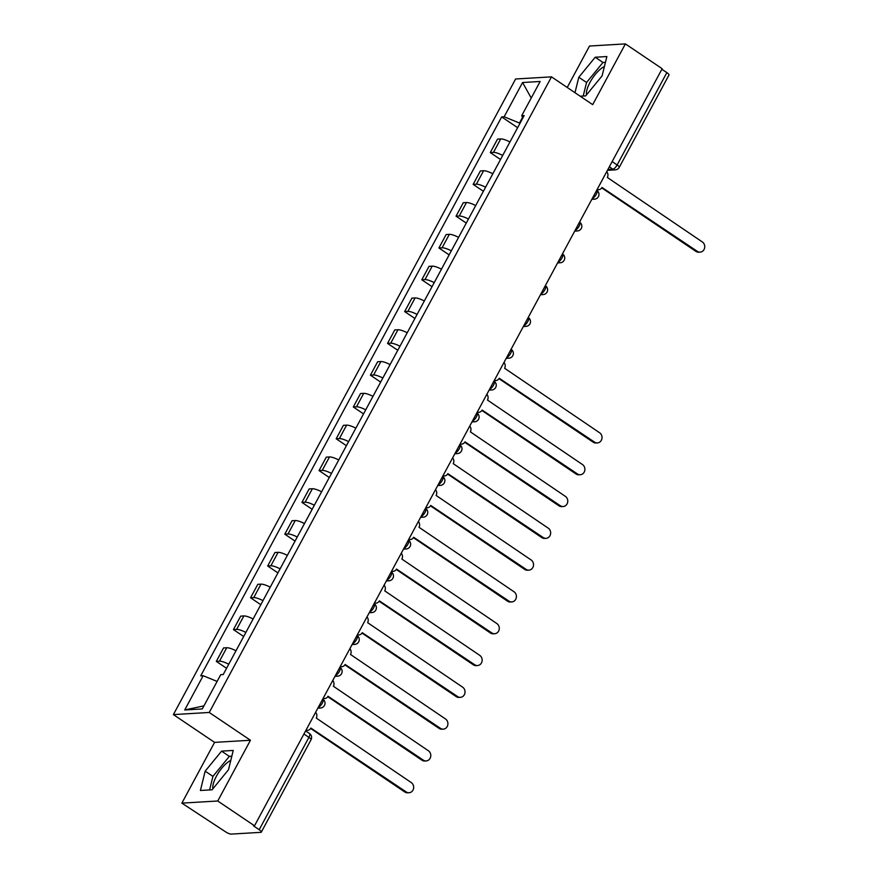 <?xml version="1.0" encoding="UTF-8"?>
<svg xmlns="http://www.w3.org/2000/svg" width="878" height="878" viewBox="0 0 878 878"><rect width="100%" height="100%" fill="white"/><g stroke="black" fill="none" stroke-linecap="round" stroke-linejoin="round"><path stroke-width="1.32" d="M586.482 94.912A18.647 6.739 124 0 1 590.049 82.28A18.647 6.739 124 0 1 604.404 66.552M212.86 788.817A18.647 6.739 124 0 1 216.427 776.185A18.647 6.739 124 0 1 230.771 760.458M181.867 803.129L217.744 800.999L254.51 825.792L662.166 68.703L625.399 43.9L592.694 104.647L551.494 76.858L515.616 78.987L173.383 714.593L214.583 742.382L181.867 803.129L225.416 831.729A4.785 1.185 -151.7 0 0 231.199 834.1L260.799 832.344A4.785 1.185 -151.7 0 0 261.315 832.114A4.785 1.185 -151.7 0 0 259.197 829.721L308.913 737.377A4.785 1.723 -56 0 0 309.495 733.536L305.599 730.913M625.399 43.9L589.522 46.029L567.221 87.471M217.744 800.999L250.449 740.253L209.249 712.464L551.494 76.858M254.51 825.792L253.468 825.858L259.197 829.721M661.869 69.263L666.852 72.622A4.785 1.185 28.3 0 1 668.97 75.014L619.242 167.358A4.785 1.185 -151.7 0 0 617.124 164.965L666.852 72.622M509.953 141.973A10.997 2.733 -151.7 0 0 500.712 138.933L497.519 139.13L490.275 152.574L493.469 152.388A10.997 2.733 28.3 0 1 502.71 155.428M500.515 159.489L490.275 152.574M492.821 173.767A10.997 2.733 -151.7 0 0 483.591 170.738L480.398 170.925L473.154 184.38L476.348 184.193A10.997 2.733 28.3 0 1 485.578 187.223M483.394 191.283L473.154 184.38M475.7 205.573A10.997 2.733 -151.7 0 0 466.47 202.533L463.277 202.73L456.033 216.186L459.227 215.988A10.997 2.733 28.3 0 1 468.457 219.028M466.273 223.089L456.033 216.186M458.579 237.367A10.997 2.733 -151.7 0 0 449.349 234.338L446.156 234.525L438.912 247.98L442.095 247.794A10.997 2.733 28.3 0 1 451.336 250.823M449.152 254.883L438.912 247.98M441.458 269.173A10.997 2.733 -151.7 0 0 432.217 266.133L429.035 266.33L421.791 279.786L424.974 279.588A10.997 2.733 28.3 0 1 434.215 282.628M432.031 286.689L421.791 279.786M424.337 300.978A10.997 2.733 -151.7 0 0 415.096 297.938L411.914 298.125L404.659 311.58L407.853 311.394A10.997 2.733 28.3 0 1 417.094 314.423M414.899 318.494L404.659 311.58M407.216 332.773A10.997 2.733 -151.7 0 0 397.975 329.744L394.782 329.93L387.538 343.386L390.732 343.188A10.997 2.733 28.3 0 1 399.973 346.228M397.778 350.289L387.538 343.386M390.084 364.579A10.997 2.733 -151.7 0 0 380.854 361.538L377.661 361.725L370.417 375.18L373.611 374.994A10.997 2.733 28.3 0 1 382.841 378.023M380.657 382.095L370.417 375.18M372.963 396.373A10.997 2.733 -151.7 0 0 363.733 393.344L360.54 393.531L353.296 406.986L356.49 406.799A10.997 2.733 28.3 0 1 365.72 409.828M363.536 413.889L353.296 406.986M355.842 428.179A10.997 2.733 -151.7 0 0 346.612 425.139L343.419 425.325L336.175 438.78L339.358 438.594A10.997 2.733 28.3 0 1 348.599 441.634M346.415 445.695L336.175 438.78M338.721 459.973A10.997 2.733 -151.7 0 0 329.48 456.944L326.298 457.131L319.054 470.586L322.237 470.399A10.997 2.733 28.3 0 1 331.478 473.429M329.294 477.489L319.054 470.586M321.6 491.779A10.997 2.733 -151.7 0 0 312.359 488.739L309.177 488.936L301.922 502.381L305.116 502.194A10.997 2.733 28.3 0 1 314.357 505.234M312.162 509.295L301.922 502.381M304.479 523.573A10.997 2.733 -151.7 0 0 295.238 520.544L292.045 520.731L284.801 534.186L287.995 534A10.997 2.733 28.3 0 1 297.236 537.029M295.041 541.089L284.801 534.186M287.347 555.379A10.997 2.733 -151.7 0 0 278.117 552.339L274.924 552.536L267.68 565.992L270.874 565.794A10.997 2.733 28.3 0 1 280.104 568.834M277.92 572.895L267.68 565.992M270.226 587.173A10.997 2.733 -151.7 0 0 260.996 584.144L257.803 584.331L250.559 597.786L253.753 597.6A10.997 2.733 28.3 0 1 262.983 600.629M260.799 604.69L250.559 597.786M253.105 618.979A10.997 2.733 -151.7 0 0 243.875 615.939L240.682 616.136L233.438 629.592L236.621 629.394A10.997 2.733 28.3 0 1 245.862 632.434M243.678 636.495L233.438 629.592M235.984 650.774A10.997 2.733 -151.7 0 0 226.743 647.745L223.561 647.931L216.317 661.386L219.5 661.2A10.997 2.733 28.3 0 1 228.741 664.229M226.557 668.29L216.317 661.386M522.608 117.202L519.469 123.041L519.963 123.381M519.469 123.041L504.137 116.774L522.575 82.521L540.146 81.478L521.697 115.72L522.97 117.795M203.948 705.857L184.72 709.973L202.291 708.93L220.74 674.677L223.199 674.534L524.155 115.578L521.697 115.72M184.72 709.973L203.169 675.72L217.107 681.427M504.137 116.774L501.678 116.917L200.711 675.873L203.169 675.72M173.383 714.593L209.249 712.464M580.193 96.218L585.681 95.889L602.099 75.87L606.874 56.543L595.218 57.235L578.8 77.253L574.991 92.706M214.583 742.382L250.449 740.253M212.059 789.794L228.478 769.776L233.241 750.449L221.585 751.14L205.167 771.158L200.403 790.485L212.059 789.794M517.636 127.683L501.678 116.917M522.575 82.521L531.223 98.04M605.447 62.327L602.977 62.47L586.559 82.488L583.211 96.031M586.559 82.488L578.8 77.253M602.977 62.47L595.218 57.235M231.814 756.232L229.345 756.375L212.926 776.393L209.59 789.937M212.926 776.393L205.167 771.158M229.345 756.375L221.585 751.14M597.106 189.538A4.785 4.291 86.6 0 0 601.968 187.453L697.286 251.327A5.498 4.939 86.6 0 0 700.139 252.129A5.498 4.939 86.6 0 0 704.617 247.98A5.498 4.939 86.6 0 0 702.334 241.955L607.346 177.466A4.785 4.291 86.6 0 0 606.72 171.671M700.139 252.129L698.778 252.206A5.498 4.939 -93.4 0 1 695.936 251.404L601.726 187.87M598.566 189.736L597.205 189.813A4.785 4.291 -93.4 0 1 596.952 189.824M494.369 380.339A4.785 4.291 86.6 0 0 499.231 378.253L594.549 442.128A5.498 4.939 86.6 0 0 597.402 442.929A5.498 4.939 86.6 0 0 601.88 438.791A5.498 4.939 86.6 0 0 599.597 432.755L504.609 368.266A4.785 4.291 86.6 0 0 503.983 362.471M597.402 442.929L596.041 443.006A5.498 4.939 -93.4 0 1 593.199 442.216L498.989 378.67M495.829 380.536L494.468 380.613A4.785 4.291 -93.4 0 1 494.215 380.624M477.248 412.144A4.785 4.291 86.6 0 0 482.11 410.059L577.428 473.933A5.498 4.939 86.6 0 0 580.281 474.735A5.498 4.939 86.6 0 0 584.759 470.586A5.498 4.939 86.6 0 0 582.476 464.55L487.488 400.072A4.785 4.291 86.6 0 0 486.862 394.277M580.281 474.735L578.92 474.811A5.498 4.939 -93.4 0 1 576.067 474.01L481.868 410.465M478.697 412.331L477.347 412.419A4.785 4.291 -93.4 0 1 477.094 412.419M460.116 443.939A4.785 4.291 86.6 0 0 464.989 441.853L560.307 505.728A5.498 4.939 86.6 0 0 563.16 506.529A5.498 4.939 86.6 0 0 567.638 502.392A5.498 4.939 86.6 0 0 565.355 496.355L470.367 431.866A4.785 4.291 86.6 0 0 469.741 426.071M563.16 506.529L561.799 506.606A5.498 4.939 -93.4 0 1 558.946 505.816L464.736 442.271M461.576 444.136L460.215 444.213A4.785 4.291 -93.4 0 1 459.973 444.224M442.995 475.744A4.785 4.291 86.6 0 0 447.868 473.659L543.186 537.534A5.498 4.939 86.6 0 0 546.039 538.335A5.498 4.939 86.6 0 0 550.517 534.186A5.498 4.939 86.6 0 0 548.234 528.15L453.246 463.672A4.785 4.291 86.6 0 0 452.62 457.877M546.039 538.335L544.678 538.412A5.498 4.939 -93.4 0 1 541.825 537.61L447.615 474.065M444.455 475.931L443.094 476.019A4.785 4.291 -93.4 0 1 442.841 476.019M425.874 507.55A4.785 4.291 86.6 0 0 430.747 505.454L526.065 569.328A5.498 4.939 86.6 0 0 528.918 570.129A5.498 4.939 86.6 0 0 533.396 565.992A5.498 4.939 86.6 0 0 531.113 559.955L436.125 495.466A4.785 4.291 86.6 0 0 435.499 489.672M528.918 570.129L527.557 570.217A5.498 4.939 -93.4 0 1 524.704 569.416L430.494 505.871M427.334 507.736L425.973 507.813A4.785 4.291 -93.4 0 1 425.72 507.824M408.753 539.344A4.785 4.291 86.6 0 0 413.626 537.259L508.944 601.134A5.498 4.939 86.6 0 0 511.786 601.935A5.498 4.939 86.6 0 0 516.275 597.786A5.498 4.939 86.6 0 0 513.992 591.75L419.004 527.272A4.785 4.291 86.6 0 0 418.378 521.477M511.786 601.935L510.425 602.012A5.498 4.939 -93.4 0 1 507.583 601.21L413.373 537.665M410.213 539.542L408.852 539.619A4.785 4.291 -93.4 0 1 408.599 539.63M391.632 571.15A4.785 4.291 86.6 0 0 396.494 569.054L491.812 632.928A5.498 4.939 86.6 0 0 494.665 633.729A5.498 4.939 86.6 0 0 499.143 629.592A5.498 4.939 86.6 0 0 496.86 623.556L401.872 559.066A4.785 4.291 86.6 0 0 401.246 553.272M494.665 633.729L493.304 633.817A5.498 4.939 -93.4 0 1 490.462 633.016L396.252 569.471M393.092 571.337L391.731 571.413A4.785 4.291 -93.4 0 1 391.478 571.424M374.511 602.945A4.785 4.291 86.6 0 0 379.373 600.859L474.691 664.734A5.498 4.939 86.6 0 0 477.544 665.535A5.498 4.939 86.6 0 0 482.022 661.397A5.498 4.939 86.6 0 0 479.739 655.361L384.751 590.872A4.785 4.291 86.6 0 0 384.125 585.077M477.544 665.535L476.183 665.612A5.498 4.939 -93.4 0 1 473.33 664.811L379.131 601.276M375.96 603.142L374.61 603.219A4.785 4.291 -93.4 0 1 374.357 603.23M357.379 634.75A4.785 4.291 86.6 0 0 362.252 632.665L457.57 696.539A5.498 4.939 86.6 0 0 460.423 697.33A5.498 4.939 86.6 0 0 464.901 693.192A5.498 4.939 86.6 0 0 462.618 687.156L367.63 622.667A4.785 4.291 86.6 0 0 367.004 616.872M460.423 697.33L459.062 697.417A5.498 4.939 -93.4 0 1 456.209 696.616L361.999 633.071M358.839 634.937L357.478 635.024A4.785 4.291 -93.4 0 1 357.236 635.024M340.258 666.545A4.785 4.291 86.6 0 0 345.131 664.459L440.449 728.334A5.498 4.939 86.6 0 0 443.302 729.135A5.498 4.939 86.6 0 0 447.78 724.998A5.498 4.939 86.6 0 0 445.497 718.961L350.509 654.472A4.785 4.291 86.6 0 0 349.883 648.677M443.302 729.135L441.941 729.212A5.498 4.939 -93.4 0 1 439.088 728.411L344.878 664.876M341.718 666.742L340.357 666.819A4.785 4.291 -93.4 0 1 340.104 666.83M323.137 698.35A4.785 4.291 86.6 0 0 328.01 696.265L423.328 760.139A5.498 4.939 86.6 0 0 426.181 760.93A5.498 4.939 86.6 0 0 430.659 756.792A5.498 4.939 86.6 0 0 428.376 750.756L333.388 686.267A4.785 4.291 86.6 0 0 332.762 680.483M426.181 760.93L424.82 761.017A5.498 4.939 -93.4 0 1 421.967 760.216L327.757 696.671M324.597 698.537L323.236 698.625A4.785 4.291 -93.4 0 1 322.983 698.625M306.016 730.145A4.785 4.291 86.6 0 0 310.889 728.06L406.207 791.934A5.498 4.939 86.6 0 0 409.049 792.735A5.498 4.939 86.6 0 0 413.538 788.598A5.498 4.939 86.6 0 0 411.255 782.561L316.267 718.072A4.785 4.291 86.6 0 0 315.641 712.277M409.049 792.735L407.688 792.812A5.498 4.939 -93.4 0 1 404.846 792.022L310.636 728.477M307.476 730.342L306.115 730.419A4.785 4.291 -93.4 0 1 305.862 730.43M318.352 707.24A4.785 1.723 -56 0 0 322.347 703.08A4.785 1.723 -56 0 0 322.928 699.25L322.731 699.107M335.473 675.434A4.785 1.723 -56 0 0 339.468 671.286A4.785 1.723 -56 0 0 340.049 667.445L339.852 667.313M352.594 643.629A4.785 1.723 -56 0 0 356.589 639.48A4.785 1.723 -56 0 0 357.17 635.65L356.973 635.507M369.726 611.834A4.785 1.723 -56 0 0 373.71 607.686A4.785 1.723 -56 0 0 374.291 603.845L374.094 603.713M386.847 580.029A4.785 1.723 -56 0 0 390.831 575.88A4.785 1.723 -56 0 0 391.412 572.05L391.215 571.907M403.968 548.234A4.785 1.723 -56 0 0 407.963 544.086A4.785 1.723 -56 0 0 408.544 540.244L408.336 540.113M421.089 516.429A4.785 1.723 -56 0 0 425.084 512.28A4.785 1.723 -56 0 0 425.665 508.439L425.468 508.307M438.21 484.634A4.785 1.723 -56 0 0 442.205 480.486A4.785 1.723 -56 0 0 442.786 476.644L442.589 476.513M455.331 452.829A4.785 1.723 -56 0 0 459.326 448.68A4.785 1.723 -56 0 0 459.907 444.839L459.71 444.707M472.463 421.034A4.785 1.723 -56 0 0 476.447 416.885A4.785 1.723 -56 0 0 477.028 413.044L476.831 412.912M489.584 389.228A4.785 1.723 -56 0 0 493.568 385.08A4.785 1.723 -56 0 0 494.149 381.239L493.952 381.107M506.705 357.434A4.785 1.723 -56 0 0 510.7 353.285A4.785 1.723 -56 0 0 511.281 349.444L511.073 349.301M523.826 325.628A4.785 1.723 -56 0 0 527.821 321.48A4.785 1.723 -56 0 0 528.402 317.638L528.205 317.507M540.947 293.834A4.785 1.723 -56 0 0 544.942 289.674A4.785 1.723 -56 0 0 545.523 285.844L545.326 285.701M558.068 262.028A4.785 1.723 -56 0 0 562.063 257.88A4.785 1.723 -56 0 0 562.644 254.038L562.447 253.907M575.2 230.223A4.785 1.723 -56 0 0 579.184 226.074A4.785 1.723 -56 0 0 579.765 222.244L579.568 222.101M592.321 198.428A4.785 1.723 -56 0 0 596.305 194.279A4.785 1.723 -56 0 0 596.886 190.438L596.689 190.306M607.916 169.465L612.844 169.169A4.785 1.723 -56 0 0 617.124 164.965L612.142 161.607M609.343 166.809L612.844 169.169A4.785 4.291 -93.4 0 0 615.324 169.86A4.785 4.785 0 0 0 619.242 167.358M236.621 629.394L243.875 615.939M253.753 597.6L260.996 584.144M270.874 565.794L278.117 552.339M287.995 534L295.238 520.544M305.116 502.194L312.359 488.739M322.237 470.399L329.48 456.944M339.358 438.594L346.612 425.139M356.49 406.799L363.733 393.344M373.611 374.994L380.854 361.538M390.732 343.188L397.975 329.744M407.853 311.394L415.096 297.938M424.974 279.588L432.217 266.133M442.095 247.794L449.349 234.338M459.227 215.988L466.47 202.533M476.348 184.193L483.591 170.738M493.469 152.388L500.712 138.933M219.5 661.2L226.743 647.745M592.222 198.604A4.785 4.291 86.6 0 0 594.505 199.174A4.785 4.785 0 0 0 596.886 190.438M575.101 230.409A4.785 4.291 86.6 0 0 577.384 230.969A4.785 4.785 0 0 0 579.765 222.244M557.98 262.204A4.785 4.291 86.6 0 0 560.252 262.774A4.785 4.785 0 0 0 562.644 254.038M540.848 294.009A4.785 4.291 86.6 0 0 543.131 294.58A4.785 4.785 0 0 0 545.523 285.844M523.727 325.804A4.785 4.291 86.6 0 0 526.01 326.375A4.785 4.785 0 0 0 528.402 317.638M506.606 357.609A4.785 4.291 86.6 0 0 508.889 358.18A4.785 4.785 0 0 0 511.281 349.444M489.485 389.404A4.785 4.291 86.6 0 0 491.768 389.975A4.785 4.785 0 0 0 494.149 381.239M472.364 421.21A4.785 4.291 86.6 0 0 474.647 421.78A4.785 4.785 0 0 0 477.028 413.044M455.243 453.004A4.785 4.291 86.6 0 0 457.515 453.575A4.785 4.785 0 0 0 459.907 444.839M438.111 484.81A4.785 4.291 86.6 0 0 440.394 485.38A4.785 4.785 0 0 0 442.786 476.644M420.99 516.615A4.785 4.291 86.6 0 0 423.273 517.175A4.785 4.785 0 0 0 425.665 508.439M403.869 548.41A4.785 4.291 86.6 0 0 406.152 548.98A4.785 4.785 0 0 0 408.544 540.244M386.748 580.215A4.785 4.291 86.6 0 0 389.031 580.775A4.785 4.785 0 0 0 391.412 572.05M369.627 612.01A4.785 4.291 86.6 0 0 371.91 612.581A4.785 4.785 0 0 0 374.291 603.845M352.506 643.815A4.785 4.291 86.6 0 0 354.778 644.375A4.785 4.785 0 0 0 357.17 635.65M335.374 675.61A4.785 4.291 86.6 0 0 337.657 676.181A4.785 4.785 0 0 0 340.049 667.445M318.253 707.416A4.785 4.291 86.6 0 0 320.536 707.986A4.785 4.785 0 0 0 322.928 699.25M303.931 734.019L308.913 737.377A4.785 1.185 -151.7 0 1 311.031 739.77A4.785 4.785 0 0 0 309.495 733.536M697.286 251.327L695.936 251.404M594.549 442.128L593.199 442.216M577.428 473.933L576.067 474.01M560.307 505.728L558.946 505.816M543.186 537.534L541.825 537.61M526.065 569.328L524.704 569.416M508.944 601.134L507.583 601.21M491.812 632.928L490.462 633.016M474.691 664.734L473.33 664.811M457.57 696.539L456.209 696.616M440.449 728.334L439.088 728.411M423.328 760.139L421.967 760.216M406.207 791.934L404.846 792.022M591.827 199.328L594.505 199.174M574.706 231.133L577.384 230.969M557.585 262.928L560.252 262.774M540.464 294.734L543.131 294.58M523.343 326.539L526.01 326.375M506.211 358.334L508.889 358.18M489.09 390.139L491.768 389.975M471.969 421.934L474.647 421.78M454.848 453.739L457.515 453.575M437.727 485.534L440.394 485.38M420.606 517.34L423.273 517.175M403.474 549.134L406.152 548.98M386.353 580.94L389.031 580.775M369.232 612.734L371.91 612.581M352.111 644.54L354.778 644.375M334.99 676.345L337.657 676.181M317.869 708.14L320.536 707.986M311.031 739.77L261.315 832.114M615.324 169.86L607.444 170.332"/></g></svg>
